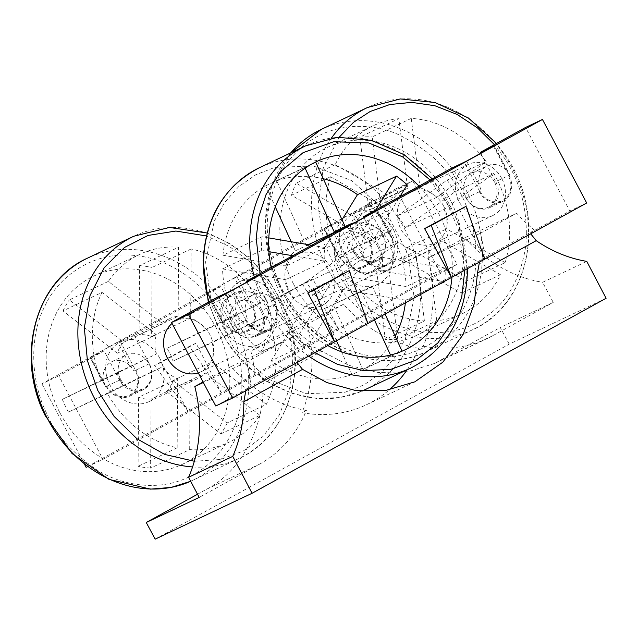 <?xml version="1.0" encoding="UTF-8"?>
<svg xmlns="http://www.w3.org/2000/svg" width="638" height="638" viewBox="0 0 638 638"><rect width="100%" height="100%" fill="white"/><g stroke="black" fill="none" stroke-linecap="round" stroke-linejoin="round"><path stroke-width="0.48" stroke-dasharray="3.19 2.39" d="M339.241 137.162L323.251 168.209L317.931 205.93L324.359 244.059L340.046 277.012C356.259 302.5 379.435 319.965 409.564 329.423C440.005 336.218 465.652 331.856 486.531 316.312C507.8 301.391 520.903 277.745 525.848 245.375C528.328 212.35 521.214 183.273 504.483 158.152L494.418 144.611M194.351 461.266L220.525 459.464L243.182 451.09L263.023 436.44L279.269 415.067L289.716 388.143L292.946 358.349L289.07 328.785L279.396 302.045L266.939 281.191L250.072 262.074L229.441 246.483L206.361 235.94M414.174 297.659L405.553 338.315L395.249 357.049L381.133 372.943L364.003 384.881L344.991 392.25L306.36 393.686L268.215 379.124L233.636 347.734L211.609 305.163L205.58 262.003L214.201 221.346L224.504 202.613L238.62 186.719L255.75 174.788L274.755 167.411L313.394 165.984L351.538 180.538L386.118 211.928L408.145 254.498L414.174 297.659M377.76 246.595A18.909 16.157 64.7 0 0 355.51 237.304A18.909 16.157 64.7 0 0 349.441 262.194A18.909 16.157 64.7 0 0 371.691 271.485A18.909 16.157 64.7 0 0 377.76 246.595M376.667 210.604L389.387 234.624L392.809 239.457L392.25 239.721A19.858 16.971 -115.3 0 1 385.862 265.823A19.858 16.971 -115.3 0 1 362.512 256.101L364.418 255.104L362.48 249.442L349.76 225.421M389.387 234.624A18.909 16.157 64.7 0 0 370.598 230.159A18.909 16.157 64.7 0 0 362.48 249.442M392.737 239.505L391.644 240.016A9.458 8.079 -115.3 0 1 392.019 239.816A9.458 8.079 -115.3 0 1 392.25 239.721L378.908 245.997A19.858 16.971 -115.3 0 1 372.536 272.131A19.858 16.971 -115.3 0 1 349.177 262.377L333.69 233.141M494.586 182.245A18.909 16.157 64.7 0 0 472.335 172.954A18.909 16.157 64.7 0 0 466.266 197.844A18.909 16.157 64.7 0 0 488.525 207.143A18.909 16.157 64.7 0 0 494.586 182.245M493.493 146.254L506.213 170.274L509.642 175.115L509.076 175.37A19.858 16.971 -115.3 0 1 502.688 201.48A19.858 16.971 -115.3 0 1 479.337 191.751L481.243 190.754L479.305 185.092L466.593 161.071M506.213 170.274A18.909 16.157 64.7 0 0 487.432 165.808A18.909 16.157 64.7 0 0 479.305 185.092M509.563 175.155L508.478 175.665A9.458 8.079 -115.3 0 1 508.853 175.466A9.458 8.079 -115.3 0 1 509.076 175.37L495.742 181.647A19.858 16.971 -115.3 0 1 489.37 207.781A19.858 16.971 -115.3 0 1 466.003 198.027L450.524 168.791M260.934 310.945A18.909 16.157 64.7 0 0 238.676 301.654A18.909 16.157 64.7 0 0 232.607 326.544A18.909 16.157 64.7 0 0 254.865 335.835A18.909 16.157 64.7 0 0 260.934 310.945M259.841 274.954L272.554 298.967L275.983 303.808L275.417 304.063A19.858 16.971 -115.3 0 1 269.029 330.173A19.858 16.971 -115.3 0 1 245.678 320.443L247.584 319.455L245.654 313.792L232.934 289.772M272.554 298.967A18.909 16.157 64.7 0 0 253.772 294.509A18.909 16.157 64.7 0 0 245.654 313.792M275.911 303.855L274.819 304.358A9.458 8.079 -115.3 0 1 275.193 304.166A9.458 8.079 -115.3 0 1 275.417 304.063L262.082 310.347A19.858 16.971 -115.3 0 1 255.71 336.481A19.858 16.971 -115.3 0 1 232.344 326.728L216.864 297.483M305.076 348.077L103.005 459.376L58.776 375.838L104.09 350.884L119.569 380.12A19.858 16.971 64.7 0 0 142.936 389.874A19.858 16.971 64.7 0 0 149.308 363.74L133.828 334.503L220.923 286.534L236.403 315.77A19.858 16.971 64.7 0 0 259.77 325.524A19.858 16.971 64.7 0 0 266.142 299.389L250.662 270.153L337.749 222.184L324.511 228.34L337.231 252.361L339.408 257.911L340.62 257.337A18.909 16.157 64.7 0 0 362.87 266.628A18.909 16.157 64.7 0 0 368.939 241.738L367.727 242.312L364.139 237.543L351.418 213.523L367.488 205.803L412.802 180.841L457.031 264.379L305.076 348.077A137.106 117.153 64.7 0 1 287.108 331.002L250.814 350.988L307.205 324.287A137.106 117.153 -115.3 0 1 301.981 412.666A137.106 117.153 64.7 0 0 366.332 404.803A137.106 117.153 64.7 0 0 389.044 390.009M354.385 250.822A18.909 16.157 -115.3 0 1 360.454 225.932A18.909 16.157 -115.3 0 1 382.704 235.223A18.909 16.157 -115.3 0 1 376.635 260.113A18.909 16.157 -115.3 0 1 354.385 250.822M337.231 252.361A18.909 16.157 -115.3 0 1 345.357 233.077A18.909 16.157 -115.3 0 1 364.139 237.543M220.923 286.534L206.903 293.153L207.685 292.69L220.405 316.711L222.574 322.262L223.786 321.688A18.909 16.157 64.7 0 0 246.045 330.978A18.909 16.157 64.7 0 0 252.114 306.088L250.901 306.663L247.313 301.894L234.593 277.873L250.662 270.153M237.551 315.172A18.909 16.157 -115.3 0 1 243.62 290.274A18.909 16.157 -115.3 0 1 265.879 299.573A18.909 16.157 -115.3 0 1 259.81 324.463A18.909 16.157 -115.3 0 1 237.551 315.172M220.405 316.711A18.909 16.157 -115.3 0 1 228.524 297.428A18.909 16.157 -115.3 0 1 247.313 301.894M104.09 350.884L90.07 357.503L90.859 357.041L103.571 381.061L105.748 386.612L106.961 386.038A18.909 16.157 64.7 0 0 129.211 395.329A18.909 16.157 64.7 0 0 135.28 370.439L134.068 371.013L130.479 366.236L117.759 342.215L133.828 334.503M120.726 379.522A18.909 16.157 -115.3 0 1 126.795 354.624A18.909 16.157 -115.3 0 1 149.045 363.915A18.909 16.157 -115.3 0 1 142.976 388.813A18.909 16.157 -115.3 0 1 120.726 379.522M103.571 381.061A18.909 16.157 -115.3 0 1 111.698 361.77A18.909 16.157 -115.3 0 1 130.479 366.236M354.712 222.694A33.096 28.279 -115.3 0 1 388.382 240.749A33.096 28.279 -115.3 0 1 377.76 284.309A33.096 28.279 -115.3 0 1 338.818 268.048A33.096 28.279 -115.3 0 1 343.411 228.54M308.353 244.665L295.362 250.814A33.096 28.279 64.7 0 0 285.999 266.022L325.077 247.528A33.096 28.279 64.7 0 0 324.654 261.189L285.577 279.683A33.096 28.279 64.7 0 0 289.532 291.383A33.096 28.279 64.7 0 0 293.903 297.914L332.98 279.42A33.096 28.279 64.7 0 0 343.603 288.097L304.533 306.599A33.096 28.279 64.7 0 0 322.222 309.621L361.291 291.127A33.096 28.279 64.7 0 0 367.552 289.142A33.096 28.279 64.7 0 0 372.337 286.143L333.267 304.645A33.096 28.279 64.7 0 0 342.63 289.437L381.699 270.935A33.096 28.279 64.7 0 0 382.122 257.274L343.053 275.776A33.096 28.279 64.7 0 0 339.097 264.076A33.096 28.279 64.7 0 0 334.727 257.545L373.796 239.043A33.096 28.279 64.7 0 0 363.166 230.358L324.096 248.86A33.096 28.279 64.7 0 0 306.415 245.837L345.485 227.335A33.096 28.279 64.7 0 0 339.225 229.321M443.506 205.883A28.367 24.236 64.7 0 0 410.13 191.942A28.367 24.236 64.7 0 0 401.023 229.281A28.367 24.236 64.7 0 0 434.406 243.222A28.367 24.236 64.7 0 0 443.506 205.883M501.667 178.345A28.367 24.236 64.7 0 0 468.292 164.405A28.367 24.236 64.7 0 0 459.185 201.744A28.367 24.236 64.7 0 0 492.568 215.684A28.367 24.236 64.7 0 0 501.667 178.345M198.266 372.903A28.367 24.236 64.7 0 0 200.747 371.922A28.367 24.236 64.7 0 0 209.846 334.583A28.367 24.236 64.7 0 0 176.471 320.643A28.367 24.236 64.7 0 0 172.077 323.442M268.008 307.045A28.367 24.236 64.7 0 0 234.632 293.105A28.367 24.236 64.7 0 0 225.525 330.444A28.367 24.236 64.7 0 0 258.908 344.384A28.367 24.236 64.7 0 0 268.008 307.045M393.327 229.369A33.096 28.279 64.7 0 0 354.377 213.108A33.096 28.279 64.7 0 0 343.762 256.667A33.096 28.279 64.7 0 0 382.704 272.928A33.096 28.279 64.7 0 0 393.327 229.369M353.97 251.835A33.096 28.279 -115.3 0 1 352.415 248.517L391.485 230.015A33.096 28.279 -115.3 0 1 389.013 210.476L349.943 228.978A33.096 28.279 -115.3 0 1 354.632 216.88L393.702 198.378A33.096 28.279 -115.3 0 1 403.663 189.773A33.096 28.279 -115.3 0 1 407.65 188.298L368.581 206.8A33.096 28.279 -115.3 0 1 380.974 206.545L420.051 188.05A33.096 28.279 -115.3 0 1 436.456 197.509L397.386 216.011A33.096 28.279 -115.3 0 1 403.535 224.536A33.096 28.279 -115.3 0 1 405.098 227.854L444.168 209.36A33.096 28.279 -115.3 0 1 446.632 228.89L407.562 247.392A33.096 28.279 -115.3 0 1 402.873 259.491L441.943 240.997A33.096 28.279 -115.3 0 1 431.99 249.602A33.096 28.279 -115.3 0 1 428.002 251.069L388.933 269.571A33.096 28.279 -115.3 0 1 376.532 269.826L415.601 251.324A33.096 28.279 -115.3 0 1 399.197 241.866L360.127 260.36A33.096 28.279 -115.3 0 1 353.97 251.835M288.631 291.534A28.367 24.236 -115.3 0 1 297.739 254.195A28.367 24.236 -115.3 0 1 331.114 268.135A28.367 24.236 -115.3 0 1 322.015 305.466A28.367 24.236 -115.3 0 1 288.631 291.534M230.47 319.072A28.367 24.236 -115.3 0 1 239.577 281.733A28.367 24.236 -115.3 0 1 272.952 295.673A28.367 24.236 -115.3 0 1 263.853 333.004A28.367 24.236 -115.3 0 1 230.47 319.072M159.667 358.07A33.096 28.279 64.7 0 0 120.726 341.809A33.096 28.279 64.7 0 0 110.103 385.368A33.096 28.279 64.7 0 0 149.045 401.629A33.096 28.279 64.7 0 0 159.667 358.07M120.311 380.535A33.096 28.279 -115.3 0 1 117.177 372.6L156.246 354.098A33.096 28.279 -115.3 0 1 156.39 334.719L117.32 353.221A33.096 28.279 -115.3 0 1 123.668 342.239L162.738 323.737A33.096 28.279 -115.3 0 1 170.003 318.474A33.096 28.279 -115.3 0 1 178.138 316.241L139.068 334.735A33.096 28.279 -115.3 0 1 151.589 336.521L190.658 318.027A33.096 28.279 -115.3 0 1 205.914 329.902L166.837 348.404A33.096 28.279 -115.3 0 1 169.875 353.237A33.096 28.279 -115.3 0 1 173.018 361.172L212.087 342.67A33.096 28.279 -115.3 0 1 211.944 362.049L172.874 380.551A33.096 28.279 -115.3 0 1 166.526 391.533L205.596 373.031A33.096 28.279 -115.3 0 1 198.33 378.294A33.096 28.279 -115.3 0 1 190.196 380.535L151.126 399.029A33.096 28.279 -115.3 0 1 138.606 397.243L177.675 378.741A33.096 28.279 -115.3 0 1 162.427 366.866L123.349 385.368A33.096 28.279 -115.3 0 1 120.311 380.535M332.98 279.42L299.613 333.626L260.543 352.128A104.01 88.873 -115.3 0 1 236.427 320.627A104.01 88.873 -115.3 0 1 222.534 268.909L285.577 279.683M299.613 333.626A104.01 88.873 64.7 0 0 310.243 342.311L343.603 288.097M390.472 355.023L390.966 356.108L351.897 374.61A104.01 88.873 -115.3 0 1 271.166 360.813L310.243 342.311M390.966 356.108A104.01 88.873 64.7 0 0 397.897 353.237A104.01 88.873 64.7 0 0 401.406 351.466M395.209 336.218A104.01 88.873 -115.3 0 1 362.95 369.625L402.02 351.131M437.788 285.003L405.672 300.211A104.01 88.873 -115.3 0 1 405.385 302.851M407.164 184.837L368.086 203.331A104.01 88.873 -115.3 0 1 392.203 234.832A104.01 88.873 -115.3 0 1 406.095 286.55L445.165 268.048A104.01 88.873 -115.3 0 1 444.798 281.143M419.022 186.137A104.01 88.873 -115.3 0 1 438.378 212.964A104.01 88.873 -115.3 0 1 451.951 277.203M327.828 345.573A104.01 88.873 -115.3 0 1 282.602 298.767A104.01 88.873 -115.3 0 1 271.222 267.545M407.562 247.392L466.051 281.111L505.129 262.617A104.01 88.873 64.7 0 0 495.71 176.79A104.01 88.873 64.7 0 0 493.868 173.432L444.168 209.36M466.051 281.111A104.01 88.873 -115.3 0 1 461.362 293.217L402.873 259.491M388.933 269.571L397.721 339.217L436.791 320.715A104.01 88.873 64.7 0 0 462.335 313.697A104.01 88.873 64.7 0 0 500.439 274.715L461.362 293.217M397.721 339.217A104.01 88.873 -115.3 0 1 385.32 339.472L376.532 269.826M349.943 228.978L291.454 195.26L330.524 176.758A104.01 88.873 64.7 0 0 339.942 262.585A104.01 88.873 64.7 0 0 341.785 265.942L302.715 284.436A104.01 88.873 64.7 0 0 310.427 296.287L349.496 277.785A104.01 88.873 64.7 0 0 424.398 320.97L385.32 339.472M293.767 284.444A104.01 88.873 64.7 0 0 416.159 335.556A104.01 88.873 64.7 0 0 449.535 198.649A104.01 88.873 64.7 0 0 327.142 147.537A104.01 88.873 64.7 0 0 293.767 284.444M172.874 380.551L227.248 422.882L266.317 404.38A104.01 88.873 64.7 0 0 266.963 315.93L227.894 334.432A104.01 88.873 64.7 0 0 222.981 323.984A104.01 88.873 64.7 0 0 221.721 321.664L260.79 303.162L205.914 329.902M227.248 422.882A104.01 88.873 -115.3 0 1 220.892 433.864L166.526 391.533M151.126 399.029L150.616 468.101L189.693 449.607A104.01 88.873 64.7 0 0 228.675 442.389A104.01 88.873 64.7 0 0 259.969 415.362L220.892 433.864M150.616 468.101A104.01 88.873 -115.3 0 1 138.095 466.314L138.606 397.243M123.349 385.368L68.473 412.108L107.543 393.606A104.01 88.873 64.7 0 0 177.165 447.812L138.095 466.314M68.473 412.108A104.01 88.873 -115.3 0 1 67.213 409.779A104.01 88.873 -115.3 0 1 62.301 399.332L117.177 372.6M60.108 413.145A104.01 88.873 64.7 0 0 182.5 464.257A104.01 88.873 64.7 0 0 215.875 327.35A104.01 88.873 64.7 0 0 93.483 276.238A104.01 88.873 64.7 0 0 60.108 413.145M155.17 539.15L509.196 344.153L606.1 298.273M509.196 344.153L500.272 327.485L553.242 302.404L542.595 282.307L586.777 261.389M197.533 494.235L206.433 489.33C240.709 471.849 264.611 427.221 263.079 383.558L321.783 351.227L348.858 365.343L378.374 372.544L407.818 371.794L434.63 363.429L500.272 327.485M206.433 489.33L259.403 464.257L199.215 497.401M259.403 464.257A137.106 117.153 64.7 0 0 306.423 410.561A137.106 117.153 -115.3 0 1 231.108 366.547L203.075 381.987M245.805 390.743L248.046 387.992L250.909 386.636A137.106 117.153 -115.3 0 0 246.762 361.945L203.347 382.497M530.72 233.819L531.821 231.69L534.676 230.334A137.106 117.153 -115.3 0 1 516.708 213.259L464.759 237.854A137.106 117.153 64.7 0 0 542.595 282.307M231.108 366.547L283.049 341.952A137.106 117.153 -115.3 0 0 301.016 359.034L298.161 360.39L297.061 362.52M407.156 369.777A137.106 117.153 64.7 0 0 418.807 348.316L423.249 346.219A137.106 117.153 64.7 0 0 428.473 257.84L480.422 233.245A137.106 117.153 -115.3 0 1 484.569 257.935L481.706 259.291L479.465 262.051M306.423 410.561L301.981 412.666M423.249 346.219A137.106 117.153 64.7 0 0 487.599 338.347A137.106 117.153 64.7 0 0 493.054 335.556L553.242 302.404M464.759 237.854L428.473 257.84M418.807 348.316A137.106 117.153 -115.3 0 1 343.491 304.302L287.108 331.002M307.779 346.793C311.607 346.011 316.273 347.495 321.783 351.227M257.672 374.394C260.942 373.916 262.752 376.97 263.079 383.558M254.961 375.678A137.106 117.153 64.7 0 0 250.814 350.988M283.049 341.952L246.762 361.945M215.78 405.983L250.909 386.636M247.066 281.988L262.082 310.347M363.899 217.638L378.908 245.997M480.725 153.287L495.742 181.647M534.676 230.334L569.806 210.987L525.576 127.448M480.422 233.245L516.708 213.259M301.016 359.034L484.569 257.935M343.491 304.302L307.205 324.287M337.749 222.184L353.229 251.42A19.858 16.971 64.7 0 0 376.595 261.181A19.858 16.971 64.7 0 0 382.967 235.039L367.488 205.803M87.454 466.737L103.005 459.376M457.031 264.379L440.164 272.37L86.13 467.367M586.681 202.996L569.806 210.987M232.344 326.728L245.678 320.443A9.458 8.079 64.7 0 1 246.252 320.093M349.177 262.377L362.512 256.101A9.458 8.079 64.7 0 1 363.078 255.75M466.003 198.027L479.337 191.751A9.458 8.079 64.7 0 1 479.912 191.4M440.164 272.37L395.935 188.832L412.802 180.841M395.935 188.832L41.901 383.829L58.776 375.838M90.859 357.041L117.759 342.215M207.685 292.69L234.593 277.873M324.511 228.34L351.418 213.523M339.408 257.911L339.926 257.752A19.858 16.971 64.7 0 0 363.277 267.481A19.858 16.971 64.7 0 0 369.665 241.379L367.727 242.312M382.967 235.039L369.665 241.379A9.458 8.079 -115.3 0 0 369.442 241.475A9.458 8.079 -115.3 0 0 369.059 241.666L368.939 241.738M353.229 251.42L339.926 257.752A9.458 8.079 -115.3 0 1 340.493 257.401L340.62 257.337M222.574 322.262L223.093 322.102A19.858 16.971 64.7 0 0 246.443 331.832A19.858 16.971 64.7 0 0 252.831 305.722L250.901 306.663M266.142 299.389L252.831 305.722A9.458 8.079 -115.3 0 0 252.608 305.825A9.458 8.079 -115.3 0 0 252.233 306.017L252.114 306.088M236.403 315.77L223.093 322.102A9.458 8.079 -115.3 0 1 223.667 321.751L223.786 321.688M105.748 386.612L106.267 386.453A19.858 16.971 64.7 0 0 129.618 396.182A19.858 16.971 64.7 0 0 136.006 370.072L134.068 371.013M149.308 363.74L136.006 370.072A9.458 8.079 -115.3 0 0 135.782 370.176A9.458 8.079 -115.3 0 0 135.408 370.367L135.28 370.439M119.569 380.12L106.267 386.453A9.458 8.079 -115.3 0 1 106.841 386.102L106.961 386.038M41.901 383.829L84.71 464.679M338.212 328.522L312.843 278.83L278.088 297.978L304.908 346.865L271.429 301.128L306.184 281.988L338.212 328.522M221.386 392.872L196.018 343.18L161.254 362.328L188.082 411.215L154.595 365.478L189.358 346.338L221.386 392.872M342.534 273.814L367.903 323.498M459.36 209.463L484.728 259.148M246.372 320.029A18.909 16.157 64.7 0 0 268.63 329.32A18.909 16.157 64.7 0 0 274.691 304.43M274.819 304.358L275.983 303.808L260.392 274.635M363.197 255.679A18.909 16.157 64.7 0 0 385.456 264.969A18.909 16.157 64.7 0 0 391.525 240.079M391.644 240.016L392.809 239.457L377.217 210.293M480.031 191.328A18.909 16.157 64.7 0 0 502.281 200.619A18.909 16.157 64.7 0 0 508.35 175.729M508.478 175.665L509.642 175.115L494.051 145.942M353.723 212.318L369.219 241.587L367.903 242.217L369.059 241.666M340.493 257.401L339.336 257.951L323.984 228.699M236.897 276.669L252.393 305.937L251.069 306.567L252.233 306.017M223.667 321.751L222.502 322.302L207.159 293.049M120.064 341.019L135.559 370.287L134.243 370.917L135.408 370.367M106.841 386.102L105.677 386.652L90.325 357.4M161.254 362.328L154.595 365.478M196.018 343.18L189.358 346.338M278.088 297.978L271.429 301.128M312.843 278.83L306.184 281.988M405.672 300.211L342.63 289.437M381.699 270.935L444 281.581M362.95 369.625L333.267 304.645M385.081 314.04L372.337 286.143M361.291 291.127L374.434 319.901M351.897 374.61L341.482 351.801M336.465 340.812L322.222 309.621M271.166 360.813L304.533 306.599M260.543 352.128L293.903 297.914M222.534 268.909L261.612 250.415L268.949 251.667M292.69 255.726L324.654 261.189M268.805 237.91L262.035 236.746L222.957 255.248L285.999 266.022M325.077 247.528L311.719 245.239M222.957 255.248A104.01 88.873 -115.3 0 1 265.687 185.833L275.297 206.879M291.215 241.738L295.362 250.814M265.687 185.833L304.757 167.331L305.124 168.145M315.802 162.355L276.733 180.849L306.415 245.837M345.485 227.335L345.118 226.53M276.733 180.849A104.01 88.873 -115.3 0 1 323.299 178.752M342.016 219.743L324.096 248.86M375.702 209.998L363.166 230.358M373.796 239.043L399.859 196.695M368.086 203.331L334.727 257.545M406.095 286.55L343.053 275.776M445.165 268.048L382.122 257.274M349.496 277.785L399.197 241.866M360.127 260.36L310.427 296.287M424.398 320.97L415.601 251.324M436.791 320.715L428.002 251.069M500.439 274.715L441.943 240.997M505.129 262.617L446.632 228.89M493.868 173.432L454.798 191.934L405.098 227.854M397.386 216.011L447.086 180.083L486.156 161.581L436.456 197.509M486.156 161.581A104.01 88.873 64.7 0 0 411.255 118.405L420.051 188.05M411.255 118.405L372.185 136.907L380.974 206.545M368.581 206.8L359.784 137.154L398.854 118.66L407.65 188.298M398.854 118.66A104.01 88.873 64.7 0 0 373.318 125.678A104.01 88.873 64.7 0 0 335.213 164.66L393.702 198.378M335.213 164.66L296.144 183.154L354.632 216.88M330.524 176.758L389.013 210.476M341.785 265.942L391.485 230.015M302.715 284.436L352.415 248.517M166.837 348.404L221.721 321.664M260.79 303.162A104.01 88.873 64.7 0 0 191.169 248.956L190.658 318.027M191.169 248.956L152.099 267.45L151.589 336.521M139.068 334.735L139.57 265.663L178.64 247.169L178.138 316.241M178.64 247.169A104.01 88.873 64.7 0 0 139.658 254.379A104.01 88.873 64.7 0 0 108.372 281.406L162.738 323.737M108.372 281.406L69.295 299.908L123.668 342.239M117.32 353.221L62.947 310.889L102.016 292.387L156.39 334.719M102.016 292.387A104.01 88.873 64.7 0 0 101.37 380.838L156.246 354.098M101.37 380.838L62.301 399.332M107.543 393.606L162.427 366.866M177.165 447.812L177.675 378.741M189.693 449.607L190.196 380.535M259.969 415.362L205.596 373.031M266.317 404.38L211.944 362.049M266.963 315.93L212.087 342.67M227.894 334.432L173.018 361.172M312.476 163.631A104.01 88.873 64.7 0 0 308.88 165.226A104.01 88.873 64.7 0 0 304.757 167.331M262.035 236.746A104.01 88.873 64.7 0 0 261.612 250.415M291.454 195.26A104.01 88.873 -115.3 0 1 296.144 183.154M359.784 137.154A104.01 88.873 -115.3 0 1 372.185 136.907M447.086 180.083A104.01 88.873 -115.3 0 1 454.798 191.934M62.947 310.889A104.01 88.873 -115.3 0 1 69.295 299.908M139.57 265.663A104.01 88.873 -115.3 0 1 152.099 267.45M331.497 137.991A122.927 105.031 64.7 0 0 327.996 269.332A122.927 105.031 64.7 0 0 334.535 280.441A122.927 105.031 64.7 0 0 472.646 329.734A122.927 105.031 64.7 0 0 512.091 167.938A122.927 105.031 64.7 0 0 505.559 156.828A122.927 105.031 64.7 0 0 367.44 107.535M192.588 466.936A122.927 105.031 64.7 0 0 238.987 458.435A122.927 105.031 64.7 0 0 280.808 301.327A122.927 105.031 64.7 0 0 278.431 296.638A122.927 105.031 64.7 0 0 133.789 236.235M259.491 167.682A122.927 105.031 -115.3 0 1 404.141 228.085A122.927 105.031 -115.3 0 1 420.562 297.316A122.927 105.031 -115.3 0 1 364.697 389.882M208.315 302.197L217.925 326.855L231.905 349.289L249.61 368.453L270.233 383.462L292.834 393.606L316.376 398.391L339.751 397.57L361.85 391.166A122.927 105.031 -115.3 0 1 220.046 329.479A122.927 105.031 -115.3 0 1 208.921 301.862M305.666 145.815A122.927 105.031 -115.3 0 1 450.316 206.218A122.927 105.031 -115.3 0 1 466.737 275.457A122.927 105.031 -115.3 0 1 410.872 368.014M308.696 356.108A122.927 105.031 -115.3 0 1 266.221 307.62A122.927 105.031 -115.3 0 1 254.243 276.9M314.925 352.678L300.083 341.051L275.536 310.913L260.105 273.67M290.745 152.889A122.927 105.031 64.7 0 0 281.821 291.199A122.927 105.031 64.7 0 0 288.36 302.308A122.927 105.031 64.7 0 0 426.471 351.594A122.927 105.031 64.7 0 0 465.915 189.797A122.927 105.031 64.7 0 0 459.384 178.688A122.927 105.031 64.7 0 0 321.265 129.394M289.429 300.976C307.03 330.013 347.104 359.561 389.292 356.65C431.663 354.991 462.103 321.624 470.589 291.183C481.929 258.47 474.975 213.076 453.873 182.117C443.801 164.165 425.466 148.383 398.87 134.77C372.448 122.679 335.046 122.249 307.388 142.816C279.221 162.602 266.134 199.534 267.314 229.855C269.794 260.902 277.163 284.612 289.429 300.976M207.111 232.998L229.68 243.501L250.2 258.861L267.721 278.343L281.438 301.04C311.44 359.649 291.399 435.459 238.987 458.435L190.674 481.275A122.927 105.031 64.7 0 0 192.812 480.294A122.927 105.031 64.7 0 0 234.632 323.187A122.927 105.031 64.7 0 0 232.256 318.498A122.927 105.031 64.7 0 0 87.613 258.095M228.787 326.01C214.966 294.931 178.576 259.666 135.703 255.583C92.805 250.248 57.667 277.658 45.027 305.825C29.204 335.74 30.114 380.958 47.204 414.485C54.932 433.569 71.273 451.903 96.226 469.48C121.212 485.542 158.822 492.097 189.438 476.658C220.469 462.064 238.612 428.345 241.499 398.702C243.174 368.15 238.939 343.914 228.787 326.01M248.198 387.912L298.313 360.31M481.857 259.211L531.972 231.618M493.054 335.556L440.092 360.637M246.124 320.236L230.629 290.968M362.95 255.886L347.455 226.618M479.784 191.536L464.289 162.275M430.14 180.012L447.421 204.224L458.092 228.46L464.847 270.097M290.505 153L271.772 185.483L264.81 224.209L270.337 264.754L287.69 302.508C318.657 351.977 381.038 374.37 426.471 351.594L472.646 329.734C530.577 304.773 547.324 216.067 506.229 156.629L496.524 143.454M355.51 237.304L370.598 230.159M472.335 172.954L487.432 165.808M238.676 301.654L253.772 294.509M345.357 233.077L360.454 225.932M228.524 297.428L243.62 290.274M111.698 361.77L126.795 354.624M410.13 191.942L468.292 164.405M176.471 320.643L234.632 293.105M354.377 213.108L403.663 189.773M297.739 254.195L239.577 281.733M120.726 341.809L170.003 318.474M405.002 349.871L397.897 353.237M416.159 335.556L462.335 313.697M182.5 464.257L228.675 442.389M248.046 387.992L298.161 360.39M414.86 381.827L366.332 404.803M481.706 259.291L531.821 231.69M434.63 363.429L487.599 338.347M269.029 330.173L255.71 336.481M385.862 265.823L372.536 272.131M502.688 201.48L489.37 207.781M376.595 261.181L363.277 267.481M259.77 325.524L246.443 331.832M142.936 389.874L129.618 396.182M275.193 304.166L276.102 303.736L260.623 274.484M377.449 210.133L392.936 239.386L392.019 239.816M508.853 175.466L509.762 175.035L494.283 145.791M368.525 241.906L369.442 241.475M323.729 228.803L339.217 258.055M251.699 306.256L252.608 305.825M206.903 293.153L222.391 322.405M134.865 370.606L135.782 370.176M90.07 357.503L105.557 386.748M371.691 271.485L385.456 264.969M488.525 207.143L502.281 200.619M254.865 335.835L268.63 329.32M362.87 266.628L376.635 260.113M246.045 330.978L259.81 324.463M129.211 395.329L142.976 388.813M377.76 284.309L367.552 289.142M434.406 243.222L492.568 215.684M200.747 371.922L258.908 344.384M382.704 272.928L431.99 249.602M322.015 305.466L263.853 333.004M149.045 401.629L198.33 378.294M315.985 161.861L308.88 165.226M327.142 147.537L373.318 125.678M93.483 276.238L139.658 254.379M467.335 268.726L457.797 220.892L432.269 178.839"/><path stroke-width="0.96" d="M206.361 235.94L175.881 231.044L148.128 235.43L124.482 247.456L104.273 267.617L90.086 295.37L84.328 327.836L87.422 360.717L97.813 390.52L114.09 416.383L136.931 438.745L164.756 454.447L194.351 461.266M343.411 228.54A33.096 28.279 -115.3 0 1 349.441 224.48A33.096 28.279 -115.3 0 1 354.712 222.694M349.441 224.48L339.225 229.321A33.096 28.279 64.7 0 0 334.432 232.32L308.353 244.665M172.077 323.442A28.367 24.236 64.7 0 0 167.363 357.982A28.367 24.236 64.7 0 0 198.266 372.903M401.406 351.466A104.01 88.873 64.7 0 0 402.02 351.131L385.081 314.04M405.385 302.851A104.01 88.873 -115.3 0 1 395.209 336.218M444.798 281.143A104.01 88.873 -115.3 0 1 444.742 281.709L437.788 285.003M451.951 277.203A104.01 88.873 -115.3 0 1 405.002 349.871A104.01 88.873 -115.3 0 1 327.828 345.573M530.72 233.819L536.207 240.67C552.133 251.508 568.992 258.406 586.777 261.389L606.1 298.273L252.074 493.27L155.17 539.15L146.246 522.482L197.533 494.235M252.074 493.27L232.75 456.385L188.569 477.304L199.215 497.401L146.246 522.482M479.465 262.051L477.503 273L474.233 303.768L462.989 334.783L442.836 362.177L414.86 381.827L385.232 390.6L354.919 390.36L326.752 382.521L302.548 369.37L243.844 401.701C243.852 421.303 240.159 439.526 232.75 456.385M203.075 381.987L194.813 386.54A137.106 117.153 -115.3 0 1 188.569 477.304M245.805 390.743L243.844 401.701M194.813 386.54L203.347 382.497M297.061 362.52L302.548 369.37M389.044 390.009A137.106 117.153 64.7 0 0 407.156 369.777M480.262 152.41L494.283 145.791L466.593 161.071L450.524 168.791L363.429 216.761L376.667 210.604L349.76 225.421L333.69 233.141L246.603 281.111L259.841 274.954L232.934 289.772L216.864 297.483L171.55 322.445L215.78 405.983L232.647 397.992L586.681 202.996L542.452 119.466L525.576 127.448L480.262 152.41L480.725 153.287M246.603 281.111L247.066 281.988M363.429 216.761L363.899 217.638M84.71 464.679L86.13 467.367L87.454 466.737M232.647 397.992L188.417 314.462L171.55 322.445M188.417 314.462L542.452 119.466M334.599 341.84L307.771 292.954L349.193 270.656L314.43 289.804L334.599 341.84M451.425 277.49L424.605 228.611L466.019 206.305L431.264 225.453L451.425 277.49M484.728 259.148L466.019 206.305M367.903 323.498L349.193 270.656M424.605 228.611L431.264 225.453M307.771 292.954L314.43 289.804M444 281.581L444.742 281.709M374.434 319.901L390.472 355.023M341.482 351.801L336.465 340.812M268.949 251.667L292.69 255.726M311.719 245.239L268.805 237.91M275.297 206.879L291.215 241.738M305.124 168.145L334.432 232.32M345.118 226.53L315.802 162.355A104.01 88.873 64.7 0 0 312.476 163.631M323.299 178.752A104.01 88.873 -115.3 0 1 357.463 194.646L342.016 219.743M357.463 194.646L396.533 176.152L375.702 209.998M399.859 196.695L407.164 184.837A104.01 88.873 64.7 0 0 396.533 176.152M494.418 144.611L477.479 127.911L457.231 114.489L434.773 105.701L411.725 102.367L389.746 104.536L370.168 111.498L353.516 122.321L339.241 137.162M271.222 267.545A104.01 88.873 -115.3 0 1 315.985 161.861A104.01 88.873 -115.3 0 1 419.022 186.137M207.111 232.998L169.477 227.463L133.789 236.235A122.927 105.031 64.7 0 0 91.96 393.343A122.927 105.031 64.7 0 0 94.336 398.032A122.927 105.031 64.7 0 0 192.588 466.936M364.697 389.882A122.927 105.031 -115.3 0 1 361.85 391.166L410.872 368.014A122.927 105.031 -115.3 0 1 308.696 356.108M208.921 301.862A122.927 105.031 -115.3 0 1 203.626 260.24A122.927 105.031 -115.3 0 1 259.491 167.682L305.666 145.815A122.927 105.031 -115.3 0 0 249.801 238.381A122.927 105.031 -115.3 0 0 254.243 276.9M464.847 270.097L461.705 297.284L452.988 321.217L437.82 343.029L416.542 359.864L390.887 369.362L363.62 370.622L337.598 364.402L314.925 352.678M260.105 273.67L256.197 238.038L258.637 217.319L266.03 194.606L280.361 171.853L303.074 152.665L333.666 141.732L368.7 142.936L402.554 156.82L430.14 180.012M87.613 258.095A122.927 105.031 64.7 0 0 45.792 415.202A122.927 105.031 64.7 0 0 48.169 419.892A122.927 105.031 64.7 0 0 190.674 481.275L171.175 487.4L150.544 489.131L108.994 479.377L72.102 453.554L45.162 415.49C15.152 356.881 35.202 281.071 87.613 258.095L133.789 236.235M290.505 153L321.265 129.394A122.927 105.031 64.7 0 0 290.745 152.889M321.265 129.394L367.44 107.535A122.927 105.031 64.7 0 0 331.497 137.991M536.207 240.67L477.503 273M208.315 302.197L203.075 260.806C205.667 216.992 224.472 185.953 259.491 167.682M410.872 368.014C445.89 349.752 464.703 318.705 467.295 274.89L467.335 268.726M496.524 143.454L468.268 117.918L435.084 102.535L400.289 98.93L367.44 107.535M432.269 178.839L404.165 154.683L371.595 140.36L337.661 137.282L305.666 145.815"/></g></svg>
